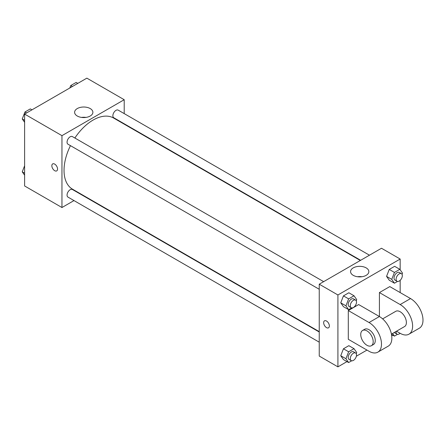 <?xml version="1.0" encoding="UTF-8"?>
<svg xmlns="http://www.w3.org/2000/svg" width="445" height="445" viewBox="0 0 445 445"><rect width="100%" height="100%" fill="white"/><g stroke="black" fill="none" stroke-linecap="round" stroke-linejoin="round"><path stroke-width="0.67" d="M73.992 200.578L61.961 207.526L24.614 185.965L24.614 114.087L86.858 78.148L124.205 99.713L124.205 113.603M83.126 195.305L82.792 195.5M70.46 145.643A41.079 23.719 120 0 0 64.035 170.391A41.079 23.719 120 0 0 72.541 189.197L319.243 331.631M360.328 260.475L113.625 118.042A41.079 23.719 120 0 0 74.86 138.017M124.205 123.771L124.205 124.155M61.961 207.526L61.961 135.653L124.205 99.713M369.461 255.202L118.192 110.132A4.4 2.542 120 0 0 114.799 111.311A4.4 2.542 120 0 0 112.874 115.739A4.4 2.542 120 0 0 113.787 117.758L360.656 260.286M319.243 332.009L72.379 189.481A4.4 2.542 120 0 0 68.986 190.66A4.4 2.542 120 0 0 67.062 195.094A4.4 2.542 120 0 0 67.974 197.107L319.243 342.177M319.243 289.278L67.974 144.208A4.4 2.542 -60 0 1 67.974 139.124A4.4 2.542 -60 0 1 72.379 136.582L323.649 281.652M61.961 135.653L24.614 114.087M77.285 116.023A9.134 5.273 180 0 1 74.61 112.29A9.134 5.273 180 0 1 83.743 107.017A9.134 5.273 180 0 1 92.883 112.29A9.134 5.273 180 0 1 87.242 117.163A9.134 5.273 180 0 1 77.285 116.023M57.55 169.044A4.033 2.331 60 0 1 56.715 170.891A4.033 2.331 60 0 1 52.682 168.56A4.033 2.331 60 0 1 52.682 163.899A4.033 2.331 60 0 1 55.786 164.984A4.033 2.331 60 0 1 57.55 169.044M56.715 170.891A4.033 2.331 60 0 1 52.682 168.56A4.033 2.331 60 0 1 52.682 163.899M81.53 117.408A9.134 5.273 180 0 1 85.957 117.408M346.989 361.613L337.916 366.852L319.243 356.067L319.243 284.194L381.493 248.254L400.166 259.035L400.166 269.792M24.614 122.308L22.25 118.949L24.948 112.001L30.338 108.891L31.973 109.837M24.614 120.311L22.25 118.949M26.583 112.947L24.948 112.001M69.815 87.993L70.761 85.551L76.151 82.442L77.786 83.387M72.396 86.497L70.761 85.551M24.614 175.208L22.25 171.848L24.614 165.763M24.614 173.211L22.25 171.848M351.678 307.901L348.63 309.659L345.932 305.826L348.63 298.879L354.02 295.764L356.712 299.602L356.245 300.814M355.599 300.097L353.525 298.901A4.4 2.542 120 0 0 350.132 300.08A4.4 2.542 120 0 0 348.213 304.508A4.4 2.542 120 0 0 349.125 306.527L351.2 307.723A4.4 2.542 120 0 0 355.599 305.181A4.4 2.542 120 0 0 355.599 300.097A4.4 2.542 120 0 0 352.206 301.276A4.4 2.542 120 0 0 350.287 305.709A4.4 2.542 120 0 0 351.2 307.723M348.63 309.659L343.44 306.666L340.742 302.828L343.44 295.88L348.83 292.771L354.02 295.764M345.932 305.826L340.742 302.828L343.44 295.88L348.83 292.771M348.63 298.879L343.44 295.88M397.491 281.446L394.442 283.209L391.745 279.377L394.442 272.429L399.832 269.314L402.525 273.152L402.058 274.359M401.412 273.647L399.337 272.451A4.4 2.542 120 0 0 395.944 273.631A4.4 2.542 120 0 0 394.025 278.058A4.4 2.542 120 0 0 394.938 280.072L397.012 281.273A4.4 2.542 120 0 0 401.412 278.731A4.4 2.542 120 0 0 401.412 273.647A4.4 2.542 120 0 0 398.019 274.826A4.4 2.542 120 0 0 396.1 279.26A4.4 2.542 120 0 0 397.012 281.273M394.442 283.209L389.253 280.216L386.56 276.378L389.253 269.431L394.643 266.321L399.832 269.314M391.745 279.377L386.56 276.378L389.253 269.431L394.643 266.321M394.442 272.429L389.253 269.431M351.678 360.8L348.63 362.558L345.932 358.726L348.63 351.778L354.02 348.669L356.712 352.501L356.245 353.714M355.599 353.002L353.525 351.8A4.4 2.542 120 0 0 350.132 352.98A4.4 2.542 120 0 0 348.213 357.413A4.4 2.542 120 0 0 349.125 359.426L351.2 360.622A4.4 2.542 120 0 0 355.599 358.08A4.4 2.542 120 0 0 355.599 353.002A4.4 2.542 120 0 0 352.206 354.181A4.4 2.542 120 0 0 350.287 358.609A4.4 2.542 120 0 0 351.2 360.622M348.63 362.558L343.44 359.566L340.742 355.733L343.44 348.785L348.83 345.67L354.02 348.669M345.932 358.726L340.742 355.733L343.44 348.785L348.83 345.67M348.63 351.778L343.44 348.785M397.491 334.351L394.442 336.108L392.585 333.472M394.387 332.432A4.4 2.542 120 0 0 394.938 332.977L397.012 334.173A4.4 2.542 120 0 0 400.116 333.277M394.442 336.108L391.494 334.412M396.161 331.408A4.4 2.542 120 0 0 396.1 332.159A4.4 2.542 120 0 0 397.012 334.173M326.508 327.615A4.033 2.331 -120 0 0 328.527 327.815A4.033 2.331 60 0 1 326.508 327.62A4.033 2.331 60 0 1 323.871 324.06A4.033 2.331 60 0 1 324.488 320.828A4.033 2.331 -120 0 0 323.871 324.06A4.033 2.331 -120 0 0 326.508 327.615M324.488 320.828A4.033 2.331 60 0 1 328.527 323.159A4.033 2.331 60 0 1 328.527 327.82M337.916 366.852L337.916 294.974L319.243 284.194L381.493 248.254M319.243 356.067L319.243 284.194M366.168 267.884A9.134 5.273 180 0 1 368.844 271.617A9.134 5.273 180 0 1 359.705 276.89A9.134 5.273 180 0 1 350.571 271.617A9.134 5.273 180 0 1 356.211 266.739A9.134 5.273 180 0 1 366.168 267.884M337.916 294.974L400.166 259.035M361.918 276.734A9.134 5.273 0 0 0 357.491 276.734M400.166 280.328L400.166 292.576M392.801 335.163L391.717 335.791M366.969 350.082L356.362 356.206M389.253 280.216L386.56 276.378M343.44 306.666L340.742 302.828M343.44 359.566L340.742 355.733M348.296 310.549L369.044 322.525A17.605 10.163 60 0 1 380.542 338.039A17.605 10.163 60 0 1 377.844 352.151A17.605 10.163 60 0 1 369.044 351.277L348.296 339.296L348.296 310.549L358.67 304.558L379.418 316.534L379.418 292.576L389.792 286.591L410.54 298.567A17.605 10.163 60 0 1 422.044 314.081A17.605 10.163 60 0 1 419.34 328.193L408.966 334.178A17.605 10.163 60 0 1 400.166 333.311L396.517 331.202M377.844 352.151L388.218 346.16A17.605 10.163 -120 0 0 390.916 332.053A17.605 10.163 -120 0 0 379.418 316.534L369.044 322.525M382.639 318.887L395.766 311.311A8.805 5.084 60 0 1 402.547 313.669A8.805 5.084 60 0 1 406.391 322.525A8.805 5.084 60 0 1 404.566 326.558L391.444 334.134M410.54 298.567L400.166 304.558L379.418 292.576M400.166 304.558A17.605 10.163 60 0 1 411.67 320.072A17.605 10.163 60 0 1 408.966 334.178M362.564 330.474L364.639 329.278A8.805 5.084 60 0 1 371.425 331.636A8.805 5.084 60 0 1 375.269 340.497A8.805 5.084 60 0 1 373.444 344.525L371.369 345.721A8.805 5.084 60 0 1 362.564 340.642A8.805 5.084 60 0 1 362.564 330.474A8.805 5.084 60 0 1 369.35 332.832A8.805 5.084 60 0 1 373.194 341.693A8.805 5.084 60 0 1 371.369 345.721"/></g></svg>
